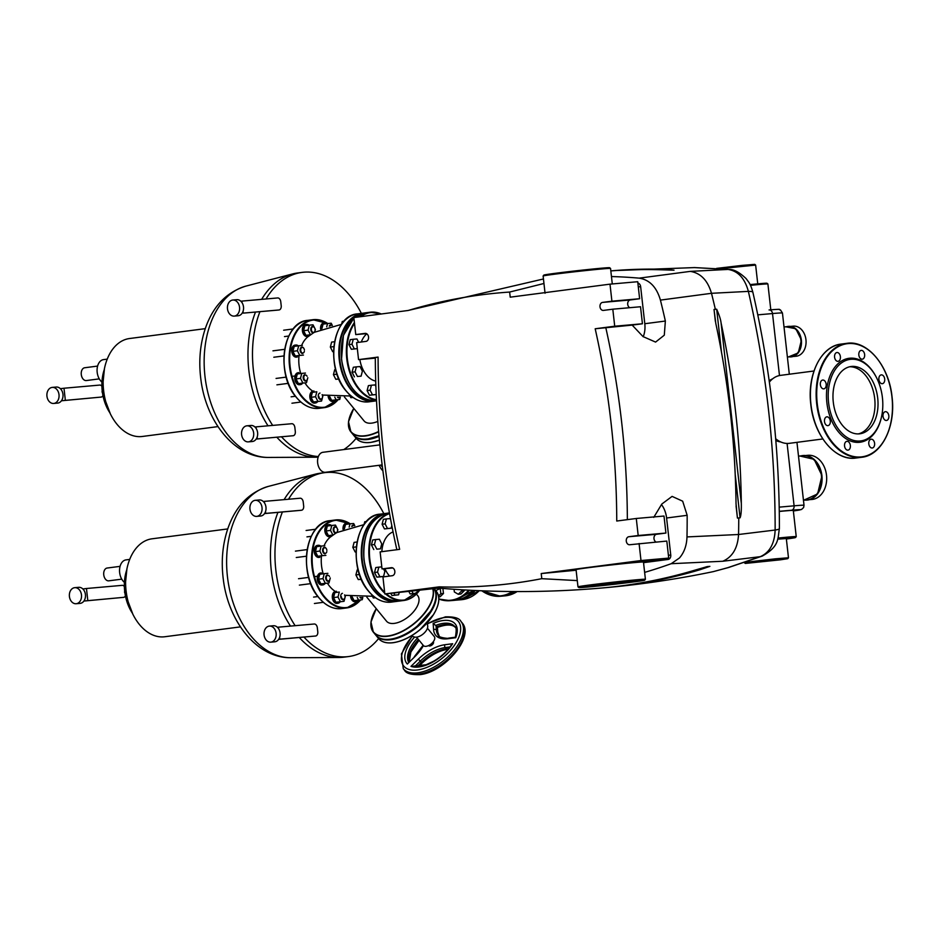 <?xml version="1.0" encoding="UTF-8"?>
<svg xmlns="http://www.w3.org/2000/svg" width="939" height="939" viewBox="0 0 939 939"><rect width="100%" height="100%" fill="white"/><g stroke="black" fill="none" stroke-linecap="round" stroke-linejoin="round"><path stroke-width="1.41" d="M313.955 390.988A6.045 3.979 82.6 0 0 310.774 397.338A6.045 3.979 82.6 0 0 315.516 402.984L314.612 403.101A6.045 3.979 -97.4 0 1 309.87 397.455A6.045 3.979 -97.4 0 1 312.804 391.152A30.236 19.872 -97.4 0 1 307.241 386.117A30.236 19.872 -97.4 0 1 304.929 382.889M344.378 396.892L364.039 420.895A20.153 10.446 -39.3 0 0 377.818 421.4M301.583 345.54A30.236 19.872 -97.4 0 1 302.475 343.627A30.236 19.872 -97.4 0 1 307.863 336.796L313.485 332.817M300.55 372.912A30.236 19.872 -97.4 0 1 298.966 356.245M375.694 381.081A25.259 16.597 -97.4 0 1 359.837 359.52M361.304 341.996A25.259 16.597 -97.4 0 1 366.832 333.826M336.42 591.265A6.045 3.979 82.6 0 0 333.239 597.615A6.045 3.979 82.6 0 0 337.981 603.261L337.078 603.378A6.045 3.979 -97.4 0 1 332.336 597.732A6.045 3.979 -97.4 0 1 335.27 591.429A30.236 19.872 -97.4 0 1 329.706 586.394A30.236 19.872 -97.4 0 1 327.394 583.166M411.352 635.879L414.263 636.959A9.073 4.707 -39.3 0 0 426.893 629.517A9.073 4.707 -39.3 0 0 427.703 625.961L427.21 622.886M416.529 637.158L423.395 645.539A7.054 3.662 -39.3 0 0 428.642 645.527A7.054 3.662 -39.3 0 0 434.135 640.386A7.054 3.662 -39.3 0 0 434.311 636.607L427.445 628.214M428.607 645.551L428.7 645.656A3.028 1.573 -39.3 0 0 428.9 645.832A3.028 1.573 -39.3 0 0 433.302 643.45A3.028 1.573 -39.3 0 0 433.384 641.83L433.29 641.713M366.844 597.169L386.504 621.172A20.153 10.446 -39.3 0 0 401.469 621.137A20.153 10.446 -39.3 0 0 417.162 606.43A20.153 10.446 -39.3 0 0 417.691 595.619L416.435 594.094M414.686 666.62L410.989 666.361A31.245 16.198 -39.3 0 0 452.657 643.72L451.389 644.964M433.149 623.461L433.583 629.635A31.668 16.409 -39.3 0 0 447.997 638.731L455.744 637.722A31.245 16.198 -39.3 0 0 433.149 623.461L437.128 626.63L436.435 627.463M414.604 637.065A31.245 16.198 -39.3 0 0 407.315 664.037L414.639 656.854A31.668 16.409 -39.3 0 0 423.419 645.574M324.037 545.817A30.236 19.872 -97.4 0 1 324.941 543.904A30.236 19.872 -97.4 0 1 330.328 537.073L335.951 533.094M323.016 573.189A30.236 19.872 -97.4 0 1 321.431 556.522M389.591 576.065A25.259 16.597 -97.4 0 1 384.908 568.67M381.856 551.674A25.259 16.597 -97.4 0 1 393.065 531.943M300.867 510.323A4.026 2.653 -97.4 0 1 300.797 510.323A4.026 2.653 -97.4 0 1 300.726 510.335L264.54 513.574M263.307 501.52L264.364 501.379L264.54 503.022M265.514 511.638L265.702 513.398L264.563 513.539M264.364 501.379L300.128 498.222A4.026 2.653 82.6 0 1 303.215 501.989L303.673 506.004A4.026 2.653 82.6 0 1 301.548 510.229A4.026 2.653 82.6 0 1 301.478 510.241L265.702 513.398M256.699 516.38L260.655 516.027A8.064 6.08 -95 0 0 265.972 507.213A8.064 6.08 -95 0 0 259.234 499.959L255.279 500.311A8.064 6.08 -95 0 0 249.962 509.126A8.064 6.08 -95 0 0 256.687 516.38A8.064 6.08 -95 0 0 262.016 507.553A8.064 6.08 -95 0 0 255.279 500.311M279.81 639.166L315.586 636.008L278.648 639.353L279.81 639.166L279.622 637.417M278.648 628.801L278.472 627.158L277.416 627.287M278.472 627.158L314.236 624.001A4.026 2.653 -97.4 0 1 317.323 627.768L317.781 631.771A4.026 2.653 -97.4 0 1 315.657 636.008A4.026 2.653 -97.4 0 1 315.586 636.008M269.387 626.09L273.343 625.738A8.064 6.08 85 0 1 280.08 632.98A8.064 6.08 85 0 1 274.763 641.795L270.808 642.147A8.064 6.08 85 0 1 264.07 634.905A8.064 6.08 85 0 1 269.387 626.09A8.064 6.08 85 0 1 276.125 633.332A8.064 6.08 85 0 1 270.808 642.147M83.935 601.019L123.572 597.357L83.911 601.054M87.808 600.514L86.458 588.507L82.867 588.964M86.458 588.507L122.223 585.349A4.026 2.653 -97.4 0 1 124.089 586.194M125.415 595.807A4.026 2.653 -97.4 0 1 123.643 597.357A4.026 2.653 -97.4 0 1 123.572 597.357M74.733 587.673L78.688 587.321A8.064 6.08 85 0 1 85.426 594.563A8.064 6.08 85 0 1 80.108 603.378L76.153 603.73A8.064 6.08 85 0 1 69.416 596.488A8.064 6.08 85 0 1 74.733 587.673A8.064 6.08 85 0 1 81.47 594.915A8.064 6.08 85 0 1 76.153 603.73M278.402 310.034A4.026 2.653 -97.4 0 1 278.331 310.046A4.026 2.653 -97.4 0 1 278.261 310.058L243.248 313.121L279.012 309.964A4.026 2.653 82.6 0 0 279.083 309.952A4.026 2.653 82.6 0 0 281.207 305.727L280.761 301.712A4.026 2.653 82.6 0 0 277.662 297.945L241.898 301.102L242.074 302.745M240.842 301.243L241.898 301.102M243.048 311.361L243.248 313.121M234.234 316.103A8.064 6.08 -95 0 0 239.551 307.276A8.064 6.08 -95 0 0 232.813 300.034A8.064 6.08 -95 0 0 227.496 308.849A8.064 6.08 -95 0 0 234.234 316.103L238.189 315.75A8.064 6.08 -95 0 0 243.506 306.936A8.064 6.08 -95 0 0 236.781 299.682M256.206 439.041L293.121 435.731L256.183 439.076M256.183 428.524L256.007 426.869L254.95 427.01M257.345 438.889L257.157 437.14M256.007 426.869L291.771 423.724A4.026 2.653 -97.4 0 1 294.858 427.491L295.315 431.494A4.026 2.653 -97.4 0 1 293.191 435.731A4.026 2.653 -97.4 0 1 293.121 435.731M246.922 425.813L250.877 425.461A8.064 6.08 85 0 1 257.615 432.703A8.064 6.08 85 0 1 252.298 441.518L248.342 441.87A8.064 6.08 85 0 1 241.605 434.628A8.064 6.08 85 0 1 246.922 425.813A8.064 6.08 85 0 1 253.659 433.055A8.064 6.08 85 0 1 248.342 441.87M61.469 400.742L101.107 397.08L61.446 400.777M65.343 400.237L63.993 388.23L60.401 388.687M63.993 388.23L99.757 385.072A4.026 2.653 -97.4 0 1 101.623 385.917M102.95 395.53A4.026 2.653 -97.4 0 1 101.177 397.08A4.026 2.653 -97.4 0 1 101.107 397.08M52.267 387.396L56.223 387.044A8.064 6.08 85 0 1 62.96 394.286A8.064 6.08 85 0 1 57.643 403.101L53.687 403.453A8.064 6.08 85 0 1 46.95 396.211A8.064 6.08 85 0 1 52.267 387.396A8.064 6.08 85 0 1 59.004 394.638A8.064 6.08 85 0 1 53.687 403.453M205.277 328.65L129.547 338.521A49.391 32.454 82.6 0 0 103.595 390.354A49.391 32.454 82.6 0 0 142.317 436.471L217.977 426.599M103.748 359.59A12.09 7.946 82.6 0 0 103.536 359.614A12.09 7.946 82.6 0 0 97.128 368.851A12.09 7.946 82.6 0 0 101.705 381.88M84.792 367.748A6.456 4.237 82.6 0 0 84.674 367.759A6.456 4.237 82.6 0 0 81.294 374.626A6.456 4.237 82.6 0 0 86.235 380.565A6.456 4.237 82.6 0 0 86.341 380.553A6.456 4.237 82.6 0 0 86.458 380.541M259.927 311.678A92.726 60.929 82.6 0 0 253.354 369.696A92.726 60.929 82.6 0 0 272.674 425.402M281.489 436.788A92.726 60.929 82.6 0 0 318.368 456.542M343.827 449.57A92.726 60.929 82.6 0 0 356.139 438.29A37.29 19.332 -39.3 0 0 370.659 442.375A37.29 19.332 -39.3 0 0 379.415 440.109M255.49 312.065A92.726 60.929 82.6 0 0 248.835 370.283A92.726 60.929 82.6 0 0 268.038 425.813M276.817 437.21A92.726 60.929 82.6 0 0 316.537 457.211A92.726 60.929 82.6 0 0 318.145 457.176M361.362 313.368A92.726 60.929 82.6 0 0 302.088 272.392L297.557 272.979A92.726 60.929 82.6 0 0 292.628 273.942A92.726 60.929 82.6 0 0 261.652 299.353M302.088 272.392A92.726 60.929 82.6 0 0 266.054 298.966M337.524 397.232A3.228 2.124 82.6 0 0 339.002 397.843A3.228 2.124 82.6 0 0 340.059 397.197M339.777 397.209A2.817 1.855 -97.4 0 1 338.427 397.232M329.73 396.634L331.631 400.354L339.754 399.451L331.631 400.354M336.092 399.768L334.754 397.138M340.341 397.185L339.754 399.451M329.084 396.528A6.045 3.979 82.6 0 0 333.709 401.376L332.805 401.493A6.045 3.979 -97.4 0 1 328.134 396.375M333.709 401.376A6.045 3.979 82.6 0 0 335.857 399.955M330 325.939A2.817 1.855 -97.4 0 1 332.054 325.481M332.183 325.446A3.228 2.124 82.6 0 0 330.692 324.835A3.228 2.124 82.6 0 0 329.26 326.115M326.69 326.842L327.547 323.544L323.086 324.131L321.936 328.533M327.547 323.544L331.197 323.227L332.324 325.422M327.112 323.603A6.045 3.979 82.6 0 0 324.671 322.77A6.045 3.979 82.6 0 0 321.455 328.732M320.575 329.108A6.045 3.979 -97.4 0 1 323.767 322.899L324.671 322.77M314.612 327.934A3.228 2.124 82.6 0 0 314.553 327.828A3.228 2.124 82.6 0 0 312.511 326.443A3.228 2.124 82.6 0 0 310.821 329.824A3.228 2.124 82.6 0 0 313.344 332.84A3.228 2.124 82.6 0 0 314.964 330.962A3.228 2.124 82.6 0 0 314.988 330.857M311.384 329.765A2.817 1.855 -97.4 0 1 312.441 326.936A2.817 1.855 -97.4 0 1 314.659 328.016A2.817 1.855 -97.4 0 1 315.081 329.436A2.817 1.855 -97.4 0 1 315.011 330.763A2.817 1.855 -97.4 0 1 313.098 332.359A2.817 1.855 -97.4 0 1 311.384 329.765M305.973 335.34L310.433 334.765L308.062 330.117L309.354 325.152L304.893 325.727L303.602 330.704L305.973 335.34L310.293 334.93M309.354 325.152L313.016 324.824L314.448 327.629M308.062 330.117L303.602 330.704M314.8 328.333L315.387 329.472L314.706 332.077M307.147 336.491A6.045 3.979 -97.4 0 1 302.405 330.845A6.045 3.979 -97.4 0 1 305.574 324.495L306.478 324.378A6.045 3.979 82.6 0 0 303.309 330.728A6.045 3.979 82.6 0 0 308.051 336.373L307.147 336.491M308.931 325.211A6.045 3.979 82.6 0 0 306.478 324.378M319.988 393.054A3.228 2.124 82.6 0 0 318.286 396.434A3.228 2.124 82.6 0 0 320.821 399.451A3.228 2.124 82.6 0 0 322.441 397.573A3.228 2.124 82.6 0 0 322.464 397.467M322.124 394.626A2.817 1.855 -97.4 0 1 322.547 396.047A2.817 1.855 -97.4 0 1 322.488 397.373A2.817 1.855 -97.4 0 1 320.563 398.969A2.817 1.855 -97.4 0 1 318.861 396.375M317.91 401.376L315.539 396.728L316.83 391.763L312.37 392.338L311.079 397.314L313.45 401.951L321.561 401.047L313.45 401.951M315.539 396.728L311.079 397.314M322.852 396.082L321.561 401.047M315.516 402.984A6.045 3.979 82.6 0 0 317.664 401.563M303.931 348.569A3.228 2.124 82.6 0 0 303.884 348.475A3.228 2.124 82.6 0 0 301.842 347.09A3.228 2.124 82.6 0 0 300.151 350.47A3.228 2.124 82.6 0 0 302.675 353.475M304.342 351.409A2.817 1.855 -97.4 0 1 302.428 353.005A2.817 1.855 -97.4 0 1 300.715 350.411A2.817 1.855 -97.4 0 1 301.771 347.583A2.817 1.855 -97.4 0 1 303.99 348.662A2.817 1.855 -97.4 0 1 304.412 350.083M303.426 355.083L299.764 355.412L297.393 350.763L298.684 345.798L294.224 346.374L292.933 351.339L295.304 355.987L298.966 355.67M298.684 345.798L302.346 345.47M297.393 350.763L292.933 351.339M299.764 355.412L295.304 355.987M296.478 357.137A6.045 3.979 -97.4 0 1 291.736 351.491A6.045 3.979 -97.4 0 1 294.905 345.141L295.808 345.024A6.045 3.979 82.6 0 0 292.639 351.374A6.045 3.979 82.6 0 0 297.381 357.02L296.478 357.137M298.262 345.845A6.045 3.979 82.6 0 0 295.808 345.024M304.94 374.673A3.228 2.124 82.6 0 0 303.238 378.065A3.228 2.124 82.6 0 0 305.774 381.07A3.228 2.124 82.6 0 0 307.393 379.203L307.44 378.992A2.817 1.855 -97.4 0 1 305.515 380.6A2.817 1.855 -97.4 0 1 303.813 377.994A2.817 1.855 -97.4 0 1 304.858 375.177A2.817 1.855 -97.4 0 1 307.076 376.257M302.863 382.995L300.492 378.358L301.783 373.382L297.323 373.968L296.031 378.933L298.402 383.582L306.513 382.678L298.402 383.582M301.783 373.382L305.445 373.065M300.492 378.358L296.031 378.933M307.804 377.713L306.513 382.678M300.468 384.614L299.564 384.732A6.045 3.979 -97.4 0 1 294.823 379.086A6.045 3.979 -97.4 0 1 298.003 372.736L298.907 372.619A6.045 3.979 82.6 0 0 295.726 378.957A6.045 3.979 82.6 0 0 300.468 384.614A6.045 3.979 82.6 0 0 302.628 383.182M349.05 394.145L350.846 397.678L352.958 397.397M350.846 397.678L353.076 397.479M371.41 385.236L368.393 385.636L367.102 390.601L369.473 395.249L376.14 394.533L372.49 394.849L370.119 390.213L371.41 385.236L375.06 384.92L375.882 386.516M369.473 395.249L372.49 394.849M367.102 390.601L370.119 390.213M337.019 374.192L333.427 374.649L334.718 369.684L335.646 369.567M333.427 374.649L335.798 379.297L338.838 378.898M335.798 379.297L338.885 379.027M361.092 376.152L357.442 376.48L355.071 371.832L356.362 366.867L360.013 366.539L362.384 371.187L361.092 376.152L357.442 376.48M356.362 366.867L353.346 367.255L352.055 372.22L355.071 371.832M352.055 372.22L354.426 376.868M333.897 346.597L330.34 347.066L331.631 342.089L334.601 341.702M330.34 347.066L332.699 351.702L333.58 351.597M332.699 351.702L333.58 351.632M357.325 348.627L354.343 348.885L351.972 344.237L353.264 339.272L356.926 338.956L358.651 342.348M353.264 339.272L350.247 339.66L348.956 344.636L351.327 349.285L354.343 348.885M351.327 349.285L357.325 348.651M348.956 344.636L351.972 344.237M314.307 332.312L341.55 324.342L342.301 321.455L344.073 321.22M464.124 589.915L464.218 590.784L461.589 591.018L461.436 589.762M454.053 589.269L454.347 591.957L458.279 594.27L461.589 591.018M464.218 590.784L460.92 594.035L458.279 594.27M442.891 588.436L443.466 593.495L440.825 593.73L440.238 588.495M443.466 593.495L440.156 596.735L438.666 596.875M438.513 596.007L440.825 593.73M227.743 528.927L152.012 538.81A49.391 32.454 82.6 0 0 126.061 590.631A49.391 32.454 82.6 0 0 164.783 636.748L240.443 626.876M126.213 559.867A12.09 7.946 82.6 0 0 126.002 559.89A12.09 7.946 82.6 0 0 119.593 569.128A12.09 7.946 82.6 0 0 124.171 582.157M107.257 568.025A6.456 4.237 82.6 0 0 107.14 568.036A6.456 4.237 82.6 0 0 103.76 574.903A6.456 4.237 82.6 0 0 108.701 580.842A6.456 4.237 82.6 0 0 108.807 580.83A6.456 4.237 82.6 0 0 108.924 580.818M282.393 511.955A92.726 60.929 82.6 0 0 275.82 569.973A92.726 60.929 82.6 0 0 295.139 625.679M303.954 637.065A92.726 60.929 82.6 0 0 348.533 656.561A92.726 60.929 82.6 0 0 378.605 638.567A37.29 19.332 -39.3 0 0 393.124 642.652A37.29 19.332 -39.3 0 0 435.32 611.301A37.29 19.332 -39.3 0 0 436.295 591.3C440.379 596.911 439.475 604.657 433.572 614.529L419.78 629.94C410.801 637.147 401.939 641.407 393.218 642.71C386.539 643.52 381.668 642.135 378.593 638.555L376.187 635.621A37.29 19.332 -39.3 0 0 390.718 639.717A37.29 19.332 -39.3 0 0 432.926 608.366A37.29 19.332 -39.3 0 0 434.147 588.694L436.295 591.3M277.956 512.342A92.726 60.929 82.6 0 0 271.301 570.56A92.726 60.929 82.6 0 0 290.491 626.09M299.271 637.487A92.726 60.929 82.6 0 0 339.002 657.488A92.726 60.929 82.6 0 0 344.014 657.147L348.533 656.561M383.828 513.645A92.726 60.929 82.6 0 0 324.554 472.669L320.023 473.256A92.726 60.929 82.6 0 0 315.093 474.218A92.726 60.929 82.6 0 0 284.118 499.63M324.554 472.669A92.726 60.929 82.6 0 0 288.519 499.243M359.977 597.509A3.228 2.124 82.6 0 0 361.468 598.12A3.228 2.124 82.6 0 0 362.524 597.474M362.243 597.486A2.817 1.855 -97.4 0 1 360.893 597.509M352.195 596.911L354.097 600.631L362.219 599.728L354.097 600.631M358.557 600.044L357.219 597.415M362.806 597.462L362.219 599.728M351.55 596.817A6.045 3.979 82.6 0 0 356.163 601.653L355.259 601.77A6.045 3.979 -97.4 0 1 350.599 596.652M356.163 601.653A6.045 3.979 82.6 0 0 358.322 600.232M352.465 526.216A2.817 1.855 -97.4 0 1 354.519 525.758M354.649 525.723A3.228 2.124 82.6 0 0 353.158 525.112A3.228 2.124 82.6 0 0 351.726 526.392M349.155 527.119L350.001 523.821L345.54 524.408L344.402 528.81M350.001 523.821L353.663 523.504L354.789 525.699M349.578 523.88A6.045 3.979 82.6 0 0 347.137 523.058A6.045 3.979 82.6 0 0 343.92 529.009M343.04 529.385A6.045 3.979 -97.4 0 1 346.233 523.176L347.137 523.058M337.066 528.211A3.228 2.124 82.6 0 0 337.019 528.105A3.228 2.124 82.6 0 0 334.977 526.72A3.228 2.124 82.6 0 0 333.286 530.101A3.228 2.124 82.6 0 0 335.81 533.117A3.228 2.124 82.6 0 0 337.43 531.239A3.228 2.124 82.6 0 0 337.453 531.134M333.85 530.042A2.817 1.855 -97.4 0 1 334.906 527.213A2.817 1.855 -97.4 0 1 337.124 528.293A2.817 1.855 -97.4 0 1 337.547 529.713A2.817 1.855 -97.4 0 1 337.477 531.04A2.817 1.855 -97.4 0 1 335.563 532.636A2.817 1.855 -97.4 0 1 333.85 530.042M328.439 535.617L332.899 535.042L330.528 530.394L331.819 525.429L327.359 526.004L326.068 530.981L328.439 535.617L332.758 535.218M331.819 525.429L335.481 525.101L336.913 527.906M330.528 530.394L326.068 530.981M337.265 528.61L337.852 529.749L337.171 532.354M329.612 536.768A6.045 3.979 -97.4 0 1 324.871 531.122A6.045 3.979 -97.4 0 1 328.04 524.772L328.943 524.655A6.045 3.979 82.6 0 0 325.774 531.005A6.045 3.979 82.6 0 0 330.516 536.65L329.612 536.768M331.397 525.488A6.045 3.979 82.6 0 0 328.943 524.655M342.453 593.331A3.228 2.124 82.6 0 0 340.751 596.711A3.228 2.124 82.6 0 0 343.287 599.728A3.228 2.124 82.6 0 0 344.906 597.861A3.228 2.124 82.6 0 0 344.93 597.744M344.59 594.903A2.817 1.855 -97.4 0 1 345.012 596.324A2.817 1.855 -97.4 0 1 344.953 597.65A2.817 1.855 -97.4 0 1 343.028 599.246A2.817 1.855 -97.4 0 1 341.315 596.652M340.376 601.653L338.005 597.004L339.296 592.039L334.836 592.626L333.545 597.591L335.916 602.239L344.026 601.324L335.916 602.239M338.005 597.004L333.545 597.591M345.317 596.359L344.026 601.324M337.981 603.261A6.045 3.979 82.6 0 0 340.129 601.84M326.396 548.846A3.228 2.124 82.6 0 0 326.349 548.752A3.228 2.124 82.6 0 0 324.307 547.367A3.228 2.124 82.6 0 0 322.617 550.747A3.228 2.124 82.6 0 0 325.14 553.764M326.807 551.686A2.817 1.855 -97.4 0 1 324.882 553.282A2.817 1.855 -97.4 0 1 323.18 550.688A2.817 1.855 -97.4 0 1 324.225 547.86A2.817 1.855 -97.4 0 1 326.455 548.939A2.817 1.855 -97.4 0 1 326.878 550.36M325.892 555.36L322.23 555.688L319.859 551.04L321.15 546.075L316.689 546.651L315.398 551.627L317.769 556.264L321.431 555.947M321.15 546.075L324.812 545.747M319.859 551.04L315.398 551.627M322.23 555.688L317.769 556.264M318.943 557.414A6.045 3.979 -97.4 0 1 314.189 551.768A6.045 3.979 -97.4 0 1 317.37 545.418L318.274 545.301A6.045 3.979 82.6 0 0 315.105 551.651A6.045 3.979 82.6 0 0 319.847 557.297L318.943 557.414M320.727 546.122A6.045 3.979 82.6 0 0 318.274 545.301M327.406 574.95A3.228 2.124 82.6 0 0 325.704 578.342A3.228 2.124 82.6 0 0 328.239 581.347A3.228 2.124 82.6 0 0 329.859 579.48L329.906 579.269A2.817 1.855 -97.4 0 1 327.981 580.877A2.817 1.855 -97.4 0 1 326.267 578.271A2.817 1.855 -97.4 0 1 327.324 575.454A2.817 1.855 -97.4 0 1 329.542 576.534M325.328 583.272L322.957 578.635L324.248 573.659L319.788 574.245L318.497 579.21L320.868 583.858L328.979 582.955L320.868 583.858M324.248 573.659L327.899 573.342M322.957 578.635L318.497 579.21M330.27 577.99L328.979 582.955M322.934 584.891L322.03 585.009A6.045 3.979 -97.4 0 1 317.288 579.363A6.045 3.979 -97.4 0 1 320.469 573.013L321.373 572.896A6.045 3.979 82.6 0 0 318.192 579.246A6.045 3.979 82.6 0 0 322.934 584.891A6.045 3.979 82.6 0 0 325.082 583.459M409.052 591.816L410.12 593.918L413.782 593.601L416.787 593.202L413.137 593.53L412.127 591.547M410.12 593.918L413.137 593.53M417.397 590.877L416.787 593.202M371.504 594.422L373.311 597.955L375.424 597.673M373.311 597.955L375.541 597.756M390.859 593.425L391.939 595.526L398.606 594.81L394.943 595.126L393.934 593.155M391.939 595.526L394.943 595.126M399.157 592.685L398.606 594.81M359.484 574.468L355.893 574.926L357.184 569.961L358.111 569.844M355.893 574.926L358.264 579.574L361.304 579.187M358.264 579.574L361.351 579.304M378.828 567.144L375.811 567.532L374.52 572.508L376.891 577.145L380.541 576.828L383.558 576.429L379.908 576.757L377.537 572.109L378.828 567.144L381.797 566.874M376.891 577.145L379.908 576.757M374.52 572.508L377.537 572.109M383.488 568.788L384.849 571.464L383.558 576.429M356.351 546.874L352.806 547.343L354.085 542.378L357.066 541.979M355.165 551.991L356.045 551.874L355.165 551.991L352.806 547.343M380.459 548.846L376.809 549.162L374.438 544.514L375.729 539.549L379.391 539.232L381.75 543.869L380.459 548.846L376.809 549.162M375.729 539.549L372.713 539.948L371.421 544.913L374.438 544.514M371.421 544.913L373.792 549.561M364.003 524.655L364.766 521.732L366.539 521.497M386.399 518.903L383.382 519.302L382.091 524.267L384.462 528.915L391.14 528.199L387.478 528.516L385.107 523.868L386.399 518.903L390.061 518.586L390.706 519.866M384.462 528.915L387.478 528.516M382.091 524.267L385.107 523.868M391.809 525.605L391.14 528.199M859.279 433.853A33.921 22.29 -97.4 0 1 833.339 402.573A33.921 22.29 -97.4 0 1 851.11 366.503A33.921 22.29 -97.4 0 1 851.72 366.433A33.921 22.29 -97.4 0 1 877.66 397.725A33.921 22.29 -97.4 0 1 859.889 433.783A33.921 22.29 -97.4 0 1 859.279 433.853M850.922 359.285A41.116 27.02 -97.4 0 1 876.24 377.114A41.116 27.02 -97.4 0 1 881.463 417.092A41.116 27.02 -97.4 0 1 860.077 441.001A41.116 27.02 -97.4 0 1 828.574 402.526A41.116 27.02 -97.4 0 1 850.922 359.285M881.463 417.092L881.322 417.702A42.325 27.818 -97.4 0 1 859.314 442.316A42.325 27.818 -97.4 0 1 826.872 402.714A42.325 27.818 -97.4 0 1 849.877 358.205A42.325 27.818 -97.4 0 1 875.946 376.551L876.24 377.114M822.846 438.959L789.417 443.325A34.273 22.513 -97.4 0 1 788.795 443.396A34.273 22.513 -97.4 0 1 775.673 438.736M826.167 384.192A4.437 2.911 82.6 0 0 822.693 380.049A4.437 2.911 82.6 0 0 820.357 384.708A4.437 2.911 82.6 0 0 823.843 388.852A4.437 2.911 82.6 0 0 826.167 384.192M839.889 359.86A4.437 2.911 82.6 0 0 839.959 354.942A4.437 2.911 82.6 0 0 836.919 352.524A4.437 2.911 82.6 0 0 835.088 353.991A4.437 2.911 82.6 0 0 835.017 358.898A4.437 2.911 82.6 0 0 838.069 361.327A4.437 2.911 82.6 0 0 839.889 359.86M862.237 359.191A4.437 2.911 82.6 0 0 862.307 359.179A4.437 2.911 82.6 0 0 864.631 354.473A4.437 2.911 82.6 0 0 861.239 350.376A4.437 2.911 82.6 0 0 861.169 350.388A4.437 2.911 82.6 0 0 858.845 355.106A4.437 2.911 82.6 0 0 862.237 359.191M880.101 382.584A4.437 2.911 82.6 0 0 882.378 383.687A4.437 2.911 82.6 0 0 884.679 380.682A4.437 2.911 82.6 0 0 883.505 375.987A4.437 2.911 82.6 0 0 881.228 374.884A4.437 2.911 82.6 0 0 878.916 377.889A4.437 2.911 82.6 0 0 880.101 382.584M883.024 416.329A4.437 2.911 82.6 0 0 886.498 420.472A4.437 2.911 82.6 0 0 888.834 415.813A4.437 2.911 82.6 0 0 885.348 411.681A4.437 2.911 82.6 0 0 883.024 416.329M869.291 440.661A4.437 2.911 82.6 0 0 869.232 445.579A4.437 2.911 82.6 0 0 872.272 447.997A4.437 2.911 82.6 0 0 874.103 446.53A4.437 2.911 82.6 0 0 874.174 441.623A4.437 2.911 82.6 0 0 871.122 439.206A4.437 2.911 82.6 0 0 869.291 440.661M846.955 441.33A4.437 2.911 82.6 0 0 846.884 441.342A4.437 2.911 82.6 0 0 844.56 446.06A4.437 2.911 82.6 0 0 847.952 450.145A4.437 2.911 82.6 0 0 848.023 450.133A4.437 2.911 82.6 0 0 850.347 445.426A4.437 2.911 82.6 0 0 846.955 441.33M829.09 417.949A4.437 2.911 82.6 0 0 826.813 416.846A4.437 2.911 82.6 0 0 824.512 419.85A4.437 2.911 82.6 0 0 825.686 424.534A4.437 2.911 82.6 0 0 827.963 425.637A4.437 2.911 82.6 0 0 830.276 422.632A4.437 2.911 82.6 0 0 829.09 417.949M769.37 382.103A34.273 22.513 -97.4 0 1 780.544 375.365L813.972 370.999M849.619 366.773A33.921 22.29 -97.4 0 1 874.585 397.655A33.921 22.29 -97.4 0 1 858.375 433.9M323.122 452.269A10.083 6.62 82.6 0 0 322.946 452.293A10.083 6.62 82.6 0 0 317.664 463.009A10.083 6.62 82.6 0 0 325.375 472.294A10.083 6.62 82.6 0 0 325.551 472.282A10.083 6.62 82.6 0 0 325.727 472.247M792.974 326.173A15.118 11.397 85 0 1 793.326 326.138A15.118 11.397 85 0 1 805.979 339.953A15.118 11.397 85 0 1 796.342 356.221A15.118 11.397 85 0 1 795.99 356.257A15.118 11.397 85 0 1 795.626 356.28M807.458 455.356A22.172 16.714 85 0 1 807.986 455.298A22.172 16.714 85 0 1 826.543 475.568A22.172 16.714 85 0 1 812.399 499.419A22.172 16.714 85 0 1 811.883 499.466L810.193 499.618M543.118 276.019A33.921 0.704 -6.4 0 1 543.118 275.996A33.921 0.704 -6.4 0 1 565.255 272.873A33.921 0.704 -6.4 0 1 602.192 268.93A33.921 0.704 -6.4 0 1 610.538 268.437A33.921 0.704 -6.4 0 1 610.55 268.448L609.646 267.732A33.123 0.681 173.6 0 0 601.5 268.202A33.123 0.681 173.6 0 0 565.442 272.052A33.123 0.681 173.6 0 0 543.834 275.104L543.118 275.996L545.054 293.238M577.978 586.84L576.053 569.621A33.921 0.704 -6.4 0 1 597.861 566.51A33.921 0.704 -6.4 0 1 635.128 562.531A33.921 0.704 -6.4 0 1 643.473 562.062L645.41 579.281A33.921 0.704 173.6 0 0 645.41 579.281A33.921 0.704 173.6 0 0 637.053 579.75A33.921 0.704 173.6 0 0 599.798 583.741A33.921 0.704 173.6 0 0 577.978 586.84A33.921 0.704 173.6 0 0 577.99 586.863L578.882 587.568A33.123 0.681 -6.4 0 1 599.845 584.563A33.123 0.681 -6.4 0 1 636.548 580.631A33.123 0.681 -6.4 0 1 644.694 580.185A33.123 0.681 -6.4 0 1 623.085 583.248A33.123 0.681 -6.4 0 1 587.028 587.098A33.123 0.681 -6.4 0 1 578.882 587.568M777.785 538.916A31.445 0.646 -6.4 0 1 795.521 537.531L796.237 536.639A32.255 0.669 173.6 0 0 796.237 536.627A32.255 0.669 173.6 0 0 778.055 538.059M795.521 537.531A31.445 0.646 -6.4 0 1 786.366 539.009M787.762 558.67L788.478 557.778L775.508 558.811L751.916 561.534L744.404 562.719L745.296 563.435L775.473 559.644L787.762 558.67L780.52 559.808L745.296 563.435M750.472 285.35A32.255 0.669 -6.4 0 1 767.902 283.977L767.01 283.273A31.445 0.646 173.6 0 0 750.097 284.599M767.902 283.977A32.255 0.669 -6.4 0 1 767.902 283.989L770.802 309.8M720.401 268.671L755.637 265.08L757.75 283.86M755.637 265.08L754.745 264.364L742.068 265.397L716.598 268.39M775.825 440.497A32.255 21.186 82.6 0 0 780.779 441.964M637.874 283.073A4.026 3.04 85 0 1 640.644 286.677L644.8 323.72A20.153 13.24 -97.4 0 1 643.203 336.772M661.479 504.595A20.153 13.24 82.6 0 1 666.596 517.999L670.751 555.043A4.026 3.04 85 0 1 668.192 559.444L643.544 562.661M668.192 559.444L637.827 562.121L668.721 558.095L666.807 541.075L629.74 544.737A4.026 3.04 85 0 1 629.646 544.749A4.026 3.04 85 0 1 626.278 541.064A4.026 3.04 85 0 1 628.848 536.721L638.191 535.512L636.278 518.481L616.747 521.028A671.279 505.851 85 0 0 595.185 328.767L614.716 326.22L612.803 309.189L603.46 310.41A4.026 3.04 85 0 1 603.366 310.422A4.026 3.04 85 0 1 599.998 306.736A4.026 3.04 85 0 1 602.568 302.405L611.911 301.184L609.998 284.153L510.217 297.17L509.642 292.052L543.951 283.484M509.642 292.052A806.085 607.439 -95 0 0 408.254 310.469L353.839 317.57L355.752 334.589L365.095 333.38A4.026 3.04 85 0 1 365.189 333.368A4.026 3.04 85 0 1 368.558 337.054A4.026 3.04 85 0 1 365.987 341.385L356.644 342.606L358.557 359.625L378.088 357.078A671.279 505.851 85 0 0 399.65 549.35L380.119 551.897L382.032 568.917L391.375 567.696A4.026 3.04 85 0 1 391.469 567.684A4.026 3.04 85 0 1 394.838 571.37A4.026 3.04 85 0 1 392.267 575.713L382.936 576.933L384.837 593.953L439.252 586.852A806.085 607.439 -95 0 0 541.791 578.682L541.216 573.553L640.997 560.536L668.721 558.095M541.216 573.553L576.123 570.231M772.551 378.887A32.255 21.186 82.6 0 0 769.182 380.764M777.715 539.15L786.319 538.552L788.478 557.778M796.237 536.627L793.302 510.452A32.255 0.669 173.6 0 0 779.276 511.462M736.035 503.891A690.353 520.218 -95 0 0 715.8 323.462L714.027 309.447L716.668 309.213C719.239 314.964 720.706 319.553 721.082 323.004A690.353 520.218 85 0 1 741.317 503.421C741.47 510.781 741.047 515.581 740.073 517.835L737.432 518.07L736.035 503.891M693.968 267.568L728.042 269.423C738.031 270.984 744.815 278.296 748.371 291.383C766.283 369.696 775.203 449.253 775.144 530.042L738.547 534.502L686.984 536.92C686.702 545.453 684.202 552.472 679.46 557.977L671.197 563.705L722.784 561.252C732.479 556.991 737.737 548.071 738.547 534.502A690.376 520.241 -95 0 0 738.758 518.035M653.744 517.377L661.795 504.055L672.089 496.391L682.676 501.191L687.16 515.311A687.594 518.152 85 0 1 686.984 536.92M611.453 276.547A815.627 614.622 85 0 1 639.166 278.144C649.553 279.775 656.643 287.088 660.422 300.104A687.594 518.152 85 0 1 665.364 321.044L664.296 335.176L655.586 342.089L643.015 336.573L632.17 325.105L595.185 328.767M660.422 300.104L711.492 293.308L748.371 291.383A20.153 3.216 -12.9 0 1 752.89 292.358A20.153 3.216 -12.9 0 1 752.902 292.369C751.552 287.51 750.132 284.071 748.641 282.04L746.106 278.601C739.427 272.287 733.782 269.258 729.204 269.493L729.204 269.493A20.153 15.564 -83.9 0 1 729.321 269.505M715.342 309.248A690.376 520.241 -95 0 0 711.492 293.308C707.701 280.338 700.623 273.026 690.271 271.383L639.166 278.144M610.82 270.902A818.162 616.536 85 0 1 614.493 270.585A818.162 616.536 85 0 1 666.232 269.34L674.026 270.186L661.044 269.786A818.174 616.547 -95 0 0 610.82 270.913M439.252 586.852C436.94 587.415 436.365 587.779 437.527 587.967L441.823 588.342C494.771 592.709 547.73 592.626 600.678 588.107A818.174 616.547 -95 0 0 694.731 570.208L707.267 566.593L709.872 566.37L699.931 569.75A818.162 616.536 85 0 1 611.019 587.168A818.162 616.536 85 0 1 605.843 587.638M384.837 593.953L438.806 588.084M640.997 560.536L639.083 543.517M690.271 271.383L728.042 269.423A20.153 15.564 -83.9 0 1 729.204 269.493L694.672 267.58L614.493 270.585M671.197 563.705A815.627 614.622 85 0 1 644.635 572.391M577.285 580.595L541.791 578.682M396.868 549.784C382.76 486.602 375.577 422.515 375.307 357.524L378.088 357.078M656.032 542.026A4.026 3.04 85 0 1 653.978 537.718A4.026 3.04 85 0 1 656.572 534.279L665.915 533.059L664.002 516.039L636.278 518.481M382.032 568.917L392.807 567.966M638.191 535.512L665.915 533.059M632.17 325.105L642.429 323.767L640.527 306.748L612.803 309.189M614.716 326.22L642.429 323.767M358.557 359.625L375.307 358.146M629.752 307.699A4.026 3.04 85 0 1 627.698 303.391A4.026 3.04 85 0 1 630.28 299.952L639.623 298.731L637.722 281.712L609.998 284.153M355.752 334.589L366.527 333.638M611.911 301.184L639.623 298.731M779.393 528.563A20.153 2.394 0.1 0 1 779.393 528.575A20.153 2.394 0.1 0 1 775.144 530.042C774.546 543.751 769.593 552.625 760.261 556.674A20.153 15.435 68.4 0 0 762.304 556.076A20.153 15.435 68.4 0 0 762.433 556.017M728.652 567.485A20.153 15.587 -105.8 0 1 728.582 567.508A20.153 15.587 -105.8 0 1 727.631 567.731L713.394 571.605L728.582 567.508L762.304 556.064C779.746 546.216 777.633 538.563 779.393 528.575C779.44 448.619 770.614 369.872 752.89 292.358M722.784 561.252L760.261 556.674L727.631 567.731M357.419 313.884L363.757 313.098A44.344 29.132 82.6 0 0 362.548 313.215A44.344 29.132 82.6 0 0 344.249 327.852A44.344 29.132 82.6 0 0 351.245 390.154A44.344 29.132 82.6 0 0 374.015 401.164A44.344 29.132 82.6 0 0 375.213 400.976L368.898 401.833A44.344 29.132 -97.4 0 1 346.115 390.824A44.344 29.132 -97.4 0 1 339.132 328.521A44.344 29.132 -97.4 0 1 357.419 313.884C332.582 315.211 324.976 367.525 345.963 390.788C352.9 399.016 360.541 402.702 368.898 401.833M371.656 400.883A43.945 28.874 -97.4 0 1 351.702 389.826A43.945 28.874 -97.4 0 1 344.777 328.075A43.945 28.874 -97.4 0 1 360.33 314.096M321.713 407.808A44.344 29.132 -97.4 0 1 319.166 408.324A44.344 29.132 -97.4 0 1 296.395 397.314A44.344 29.132 -97.4 0 1 289.4 335A44.344 29.132 -97.4 0 1 307.699 320.375L312.816 319.706A44.344 29.132 82.6 0 0 294.529 334.331A44.344 29.132 82.6 0 0 301.513 396.645A44.344 29.132 82.6 0 0 324.295 407.655A44.344 29.132 82.6 0 0 338.169 399.65M327.758 323.521A44.344 29.132 82.6 0 0 312.816 319.706L327.84 323.521M337.946 399.685A43.945 28.874 -97.4 0 1 301.971 396.305A43.945 28.874 -97.4 0 1 295.046 334.566A43.945 28.874 -97.4 0 1 327.5 323.544M353.815 408.406A37.091 19.226 -39.3 0 0 365.377 435.696A37.091 19.226 -39.3 0 0 378.628 431.482M349.402 417.89A37.29 19.332 -39.3 0 0 350.893 431.881A37.29 19.332 -39.3 0 0 365.412 435.978A37.29 19.332 -39.3 0 0 378.652 431.787M379.004 435.755L367.924 438.959C361.233 439.781 356.362 438.396 353.287 434.816A37.29 19.332 -39.3 0 0 367.818 438.912A37.29 19.332 -39.3 0 0 378.992 435.661M368.006 438.889A37.091 19.226 -39.3 0 0 379.004 435.719M356.843 437.609A37.091 19.226 -39.3 0 0 368.217 439.159A37.091 19.226 -39.3 0 0 379.039 436.06M366.703 439.029A37.091 19.226 -39.3 0 0 367.818 438.912M379.426 440.191L370.752 442.422C364.074 443.243 359.203 441.858 356.127 438.278L353.51 435.074A37.29 19.332 -39.3 0 0 353.733 435.344A37.29 19.332 -39.3 0 0 368.252 439.44A37.29 19.332 -39.3 0 0 379.063 436.353M370.846 442.363A37.091 19.226 -39.3 0 0 379.415 440.156M382.901 470.803A37.29 19.332 140.7 0 1 381.903 469.758L380.811 468.42A37.29 19.332 -39.3 0 0 382.83 470.298M382.408 466.965A35.271 18.287 140.7 0 1 380.741 465.075M369.543 442.504A37.091 19.226 -39.3 0 0 370.659 442.386M285.421 346.174A43.945 28.874 82.6 0 0 291.008 389.098M335.141 339.695A43.945 28.874 82.6 0 0 340.74 382.607M348.275 381.621A43.945 28.874 -97.4 0 1 341.62 359.461A43.945 28.874 -97.4 0 1 342.676 338.709M353.886 318.028L343.428 335.387L341.514 359.461C346.374 386.575 358.005 400.378 376.433 400.847A44.344 29.132 -97.4 0 1 375.635 400.941A44.344 29.132 -97.4 0 1 341.655 359.437A44.344 29.132 -97.4 0 1 353.897 318.063M354.613 317.464A44.344 29.132 -97.4 0 1 364.954 312.898L370.083 312.229A44.344 29.132 -97.4 0 1 370.87 312.147A44.344 29.132 -97.4 0 1 381.257 313.99M376.469 400.178A44.344 29.132 -97.4 0 1 346.773 358.768A44.344 29.132 -97.4 0 1 354.402 322.558M359.731 316.807A44.344 29.132 -97.4 0 1 370.083 312.229L381.316 313.99M376.445 399.685A43.945 28.874 -97.4 0 1 347.336 358.71A43.945 28.874 -97.4 0 1 354.496 323.403M360.764 316.666A43.945 28.874 -97.4 0 1 371.222 312.511A43.945 28.874 -97.4 0 1 380.823 314.049M379.884 514.161L386.222 513.375A44.344 29.132 82.6 0 0 385.013 513.492A44.344 29.132 82.6 0 0 366.715 528.129A44.344 29.132 82.6 0 0 373.71 590.431A44.344 29.132 82.6 0 0 396.481 601.441A44.344 29.132 82.6 0 0 397.678 601.253L391.363 602.11A44.344 29.132 -97.4 0 1 368.581 591.101A44.344 29.132 -97.4 0 1 361.597 528.798A44.344 29.132 -97.4 0 1 379.884 514.161C355.048 515.488 347.442 567.802 368.428 591.065C375.365 599.293 383.006 602.979 391.363 602.11M394.122 601.16A43.945 28.874 -97.4 0 1 374.168 590.103A43.945 28.874 -97.4 0 1 367.243 528.352A43.945 28.874 -97.4 0 1 382.795 514.372M344.179 608.085A44.344 29.132 -97.4 0 1 341.632 608.601A44.344 29.132 -97.4 0 1 318.861 597.591A44.344 29.132 -97.4 0 1 311.865 535.277A44.344 29.132 -97.4 0 1 330.164 520.652L335.282 519.983A44.344 29.132 82.6 0 0 316.995 534.608A44.344 29.132 82.6 0 0 323.978 596.922A44.344 29.132 82.6 0 0 346.761 607.932A44.344 29.132 82.6 0 0 360.623 599.927M350.224 523.798A44.344 29.132 82.6 0 0 335.282 519.983L350.306 523.798M360.4 599.962A43.945 28.874 -97.4 0 1 324.436 596.582A43.945 28.874 -97.4 0 1 317.511 534.843A43.945 28.874 -97.4 0 1 349.965 523.833M376.281 608.683A37.091 19.226 -39.3 0 0 387.842 635.973A37.091 19.226 -39.3 0 0 429.827 604.775A37.091 19.226 -39.3 0 0 432.797 588.87M371.867 618.167A37.29 19.332 -39.3 0 0 373.358 632.158A37.29 19.332 -39.3 0 0 387.877 636.255A37.29 19.332 -39.3 0 0 430.085 604.892A37.29 19.332 -39.3 0 0 433.067 588.835M433.466 587.837C437.539 593.448 436.635 601.183 430.731 611.066L416.939 626.466C407.96 633.684 399.098 637.933 390.378 639.236C383.699 640.058 378.828 638.673 375.753 635.093A37.29 19.332 -39.3 0 0 390.284 639.189A37.29 19.332 -39.3 0 0 432.48 607.826A37.29 19.332 -39.3 0 0 434.088 588.694M390.471 639.166A37.091 19.226 -39.3 0 0 432.445 607.979A37.091 19.226 -39.3 0 0 434.957 601.829M379.309 637.886A37.091 19.226 -39.3 0 0 390.683 639.436A37.091 19.226 -39.3 0 0 432.656 608.249A37.091 19.226 -39.3 0 0 435.508 591.875M389.169 639.306A37.091 19.226 -39.3 0 0 390.284 639.189M393.3 642.64A37.091 19.226 -39.3 0 0 435.285 611.453A37.091 19.226 -39.3 0 0 437.797 605.291M404.369 670.035C405.953 673.345 411.141 674.871 419.933 674.636C444.077 672.43 475.017 636.877 462.082 622.78A37.29 19.332 140.7 0 1 461.096 642.769A37.29 19.332 140.7 0 1 418.9 674.132A37.29 19.332 140.7 0 1 404.369 670.035L403.277 668.697A37.29 19.332 -39.3 0 0 417.808 672.794A37.29 19.332 -39.3 0 0 460.004 641.443A37.29 19.332 -39.3 0 0 460.979 621.454C459.406 618.144 454.218 616.606 445.426 616.853L427.339 623.684M427.386 624.012A35.271 18.287 140.7 0 1 444.593 617.522A35.271 18.287 140.7 0 1 457.41 640.304A35.271 18.287 140.7 0 1 417.491 669.965A35.271 18.287 140.7 0 1 412.421 636.266M414.968 666.338L420.32 661.091L418.313 659.178L410.989 666.361M449.969 646.948L445.215 647.558L446.307 648.896A29.649 15.364 -39.3 0 0 421.411 662.418L420.32 661.091A29.649 15.364 140.7 0 1 445.215 647.558A2.019 1.326 -97.4 0 1 444.898 644.729A31.668 16.409 -39.3 0 0 418.313 659.178M452.657 643.72L444.898 644.729M448.654 648.591L446.307 648.896A2.019 1.326 -97.4 0 0 447.34 649.401C438.759 650.762 430.285 655.387 421.904 663.286L421.411 662.418L417.268 666.49M455.227 627.229A29.226 15.153 -39.3 0 0 437.128 626.63L437.457 631.384A2.019 1.62 -3.9 0 1 437.774 632.17L437.433 627.217M447.997 638.731A2.019 1.326 -97.4 0 1 448.83 638.074C449.218 638.919 437.879 637.546 438.313 635.316A29.649 15.364 140.7 0 1 436.365 630.057L437.457 631.384A29.649 15.364 -39.3 0 0 438.877 635.914M433.583 629.635A2.019 1.62 -3.9 0 1 436.365 630.057L436.036 625.304A29.226 15.153 140.7 0 1 454.746 626.559C456.401 626.841 456.6 630.386 455.368 637.217L448.83 638.074M407.315 664.037L414.639 656.854M418.454 639.506A29.226 15.153 -39.3 0 0 409.064 661.913M408.665 662.3A29.226 15.153 140.7 0 1 417.362 638.168M392.009 642.781A37.091 19.226 -39.3 0 0 393.124 642.663M307.875 546.451A43.945 28.874 82.6 0 0 313.473 589.375M357.606 539.972A43.945 28.874 82.6 0 0 363.205 582.884M370.741 581.898A43.945 28.874 -97.4 0 1 364.086 559.738M387.42 513.175C370.436 517.929 362.618 533.446 363.98 559.738C368.839 586.863 380.471 600.655 398.887 601.124A44.344 29.132 -97.4 0 1 398.101 601.218A44.344 29.132 -97.4 0 1 364.121 559.714A44.344 29.132 -97.4 0 1 387.42 513.175L389.439 512.917M419.346 590.619A44.344 29.132 -97.4 0 1 404.016 600.455A44.344 29.132 -97.4 0 1 403.218 600.549A44.344 29.132 -97.4 0 1 385.495 593.894M384.755 593.225A44.344 29.132 -97.4 0 1 369.238 559.045A44.344 29.132 -97.4 0 1 389.474 513.175M419.181 590.643A43.945 28.874 -97.4 0 1 386.269 593.824M384.661 592.356A43.945 28.874 -97.4 0 1 369.802 558.987A43.945 28.874 -97.4 0 1 389.556 513.621M364.074 559.726A43.945 28.874 -97.4 0 1 365.142 538.986M517.154 591.558A44.344 33.417 85 0 1 506.039 595.749A44.344 33.417 85 0 1 504.994 595.854L500.499 596.253A44.344 33.417 -95 0 0 501.543 596.136A44.344 33.417 -95 0 0 513.293 591.535M481.836 590.795A44.344 33.417 -95 0 0 500.499 596.253L481.766 590.795M512.389 591.523A43.945 33.111 85 0 1 501.238 595.76A43.945 33.111 85 0 1 482.2 590.807M469.43 590.22A44.344 33.417 85 0 1 451.389 600.573A44.344 33.417 85 0 1 450.344 600.678L454.828 600.291A44.344 33.417 -95 0 0 455.873 600.174A44.344 33.417 -95 0 0 456.941 600.103A44.344 33.417 -95 0 0 457.986 599.986A44.344 33.417 -95 0 0 475.251 590.514M479.207 590.69A44.344 33.417 85 0 1 462.469 599.587A44.344 33.417 85 0 1 461.436 599.704L455.885 600.174A44.344 33.417 -95 0 0 473.397 590.42M474.559 590.478A43.945 33.111 85 0 1 461.19 598.894M450.344 600.678A44.344 33.417 85 0 1 438.818 599.059L450.344 600.678M438.818 598.765A43.945 33.111 -95 0 0 451.072 600.185A43.945 33.111 -95 0 0 468.737 590.185M300.726 510.335L301.478 510.241M278.261 310.058L279.012 309.964M109.804 412.714A36.281 23.839 -97.4 0 1 102.222 390.894A36.281 23.839 -97.4 0 1 104.206 369.825M268.237 457.434C234.034 457.774 206.005 420.977 200.899 379.579C198.528 361.421 200.019 344.331 205.383 328.333C212.989 306.243 226.487 292.17 245.889 286.113A86.681 56.95 82.6 0 0 205.242 378.534A86.681 56.95 82.6 0 0 268.237 457.434L316.537 457.211M132.258 612.991A36.281 23.839 -97.4 0 1 124.687 591.171A36.281 23.839 -97.4 0 1 126.671 570.114M290.703 657.711C256.5 658.051 228.47 621.254 223.365 579.856C220.994 561.698 222.484 544.608 227.848 528.61C235.454 506.52 248.952 492.447 268.354 486.402A86.681 56.95 82.6 0 0 227.708 578.811A86.681 56.95 82.6 0 0 290.703 657.711L339.002 657.488M817.235 403.559A57.044 37.478 -97.4 0 1 848.234 343.58A57.044 37.478 -97.4 0 1 891.956 396.962A57.044 37.478 -97.4 0 1 860.957 456.941A57.044 37.478 -97.4 0 1 817.235 403.559M890.583 423.865A57.455 37.748 -97.4 0 1 861.72 457.27A57.455 37.748 -97.4 0 1 860.699 457.387A57.455 37.748 -97.4 0 1 816.672 403.617A57.455 37.748 -97.4 0 1 846.861 343.334A57.455 37.748 -97.4 0 1 847.894 343.228A57.455 37.748 -97.4 0 1 883.329 368.217M856.004 458.021A57.455 37.748 -97.4 0 1 854.971 458.126A57.455 37.748 -97.4 0 1 810.944 404.369A57.455 37.748 -97.4 0 1 841.133 344.085L846.861 343.334C867.319 339.859 889.116 365.905 892.05 396.962C895.888 426.787 881.615 455.392 861.72 457.27L856.004 458.021C835.546 461.495 813.749 435.45 810.815 404.392C806.977 374.567 821.249 345.963 841.133 344.085M819.536 433.137A57.044 37.478 -97.4 0 1 810.909 404.38A57.044 37.478 -97.4 0 1 812.282 377.478M789.652 356.808A15.224 11.468 -95 0 0 801.014 340.153A15.224 11.468 -95 0 0 787.938 326.514A15.224 11.468 -95 0 0 786.999 326.69M790.544 356.726A15.118 11.397 -95 0 0 790.908 356.703A15.118 11.397 -95 0 0 791.26 356.667A15.118 11.397 -95 0 0 800.873 340.164A15.118 11.397 -95 0 0 788.244 326.584A15.118 11.397 -95 0 0 787.891 326.619M789.112 356.867A15.317 11.55 -95 0 0 801.096 340.141A15.317 11.55 -95 0 0 787.927 326.42A15.317 11.55 -95 0 0 786.448 326.737M791.119 356.89A15.317 11.55 -95 0 0 801.354 340.118A15.317 11.55 -95 0 0 788.42 326.361M803.08 455.532A22.372 16.867 85 0 1 821.907 475.615A22.372 16.867 85 0 1 807.669 500.029A22.372 16.867 85 0 1 807.012 500.1M800.721 455.943A22.372 16.867 85 0 1 821.637 475.65A22.372 16.867 85 0 1 807.411 500.053A22.372 16.867 85 0 1 804.617 500.111M802.376 455.802A22.172 16.714 85 0 1 802.904 455.744A22.172 16.714 85 0 1 821.425 475.674A22.172 16.714 85 0 1 807.317 499.865A22.172 16.714 85 0 1 806.801 499.924L803.444 500.217M801.378 455.885A22.278 16.785 85 0 1 821.566 475.65A22.278 16.785 85 0 1 807.399 499.959A22.278 16.785 85 0 1 805.275 500.053M638.297 286.876L640.644 286.677M670.751 555.043L668.404 555.254M779.476 375.541L772.515 313.556A40.318 0.833 -6.4 0 1 782.445 313.004L789.312 374.215M779.206 507.142L794.089 505.828A4.026 3.04 85 0 1 791.518 510.229A36.281 0.751 -6.4 0 1 793.361 510.969L801.554 509.466L803.608 507.529L804.019 505.264A40.318 0.833 173.6 0 0 794.089 505.828L787.093 443.443M740.073 517.835L735.202 474.406M721.504 352.313L716.668 309.213M737.432 518.07L736.07 505.945M715.377 321.455L714.027 309.447M741.317 503.421L721.082 323.004M627.358 519.643A679.273 511.872 -95 0 0 605.784 327.57M666.232 269.34L662.406 269.833M706.128 566.851L709.872 566.37M693.393 570.607L699.931 569.75M644.8 323.72L665.364 321.044M666.596 517.999L687.16 515.311M782.445 313.004L780.485 309.964C776.952 309.67 785.18 308.708 769.147 309.94L769.053 309.952A4.026 3.04 85 0 1 769.147 309.94A4.026 3.04 85 0 1 772.515 313.556L757.796 314.858M779.276 511.309L791.518 510.229M628.848 536.721L656.572 534.279M602.568 302.405L630.28 299.952M322.323 395.037L349.989 395.988M307.699 320.375C282.862 321.69 275.256 374.015 296.243 397.267C303.168 405.507 310.809 409.181 319.166 408.324L324.295 407.655L338.24 399.638M353.287 434.816L350.893 431.881L348.51 421.752L353.792 408.371M378.992 465.31L380.811 468.42M382.901 470.826L381.903 469.758M354.543 317.476L364.954 312.898M344.789 595.314L372.454 596.265M330.164 520.652C305.328 521.967 297.722 574.292 318.697 597.544C325.633 605.784 333.275 609.47 341.632 608.601L346.761 607.932L360.705 599.915M375.753 635.093L373.358 632.158L370.975 622.029L376.257 608.648M418.7 666.432L421.904 663.286M447.34 649.401L448.056 649.307M437.774 632.17L439.405 636.642M423.125 645.222L414.322 656.748M409.181 661.795L410.906 651.948L419.064 640.245M455.838 627.886C452.739 624.212 446.553 624.083 437.257 627.498M451.401 644.952C446.894 651.455 440.978 656.877 433.689 661.209L426.118 664.753L413.747 666.091M412.104 636.149L401.399 653.931L403.277 668.697M462.082 622.78L460.979 621.454M364.015 524.619L336.772 532.589M398.887 601.124L404.016 600.455L419.44 590.608M506.039 595.749L517.189 591.558M462.481 599.587L479.266 590.69M435.743 590.619L440.708 588.248M473.444 590.42L455.885 600.174M300.797 510.323L301.548 510.229M314.905 636.102L315.657 636.008M122.892 597.45L123.643 597.357M278.331 310.046L279.083 309.952M232.813 300.034L236.769 299.682M292.44 435.825L293.191 435.731M100.426 397.174L101.177 397.08M110.391 413.935L102.069 391.915L104.464 368.499M103.536 359.614L107.222 359.132M84.674 367.759L97.597 366.081M86.341 380.553L99.264 378.875M245.889 286.113L292.628 273.942M284.482 336.596L288.789 336.045M283.648 330.211L293.261 328.955M291.947 403.218L300.879 402.045M291.113 396.821L295.433 396.258M273.812 357.243L283.942 355.928M272.967 350.846L284.67 349.32M290.515 348.557L291.935 348.381M292.839 348.263L293.766 348.134M276.899 384.837L288.273 383.358M276.066 378.44L286.207 377.114M292.041 376.363L295.034 375.964M295.938 375.846L296.865 375.729M132.857 614.212L124.535 592.192L126.929 568.776M126.002 559.89L129.676 559.409M107.14 568.036L120.063 566.358M108.807 580.83L121.73 579.152M268.354 486.402L315.093 474.218M306.947 536.873L311.255 536.322M306.102 530.488L315.727 529.232M314.412 603.495L323.345 602.322M313.579 597.098L317.898 596.535M296.266 557.52L306.407 556.205M295.433 551.123L307.135 549.597M312.98 548.834L314.401 548.658M315.304 548.54L316.232 548.411M299.365 585.114L310.739 583.635M298.532 578.717L308.673 577.391M314.506 576.64L317.499 576.241M318.403 576.123L319.33 576.006M382.138 464.899L325.551 472.282M785.79 326.795L795.838 328.756L801.425 340.106L798.256 352.911L788.455 356.926M788.244 326.584L784.018 326.96M793.326 326.138L791.096 326.338M803.796 500.182L817.599 493.937L821.977 475.615L814.136 459.335L799.899 456.014M798.502 456.131L802.904 455.744M806.296 455.45L807.986 455.298M644.694 580.185L645.41 579.293M612.287 283.954L610.55 268.448M795.99 356.257L793.748 356.456M790.908 356.703L787.387 357.02M804.019 505.264L796.953 442.339M379.884 444.863L322.946 452.293M441.823 588.342L437.574 587.967M543.446 278.977L407.937 310.516M611.019 587.168C645.433 583.847 679.566 578.659 713.405 571.605"/></g></svg>
